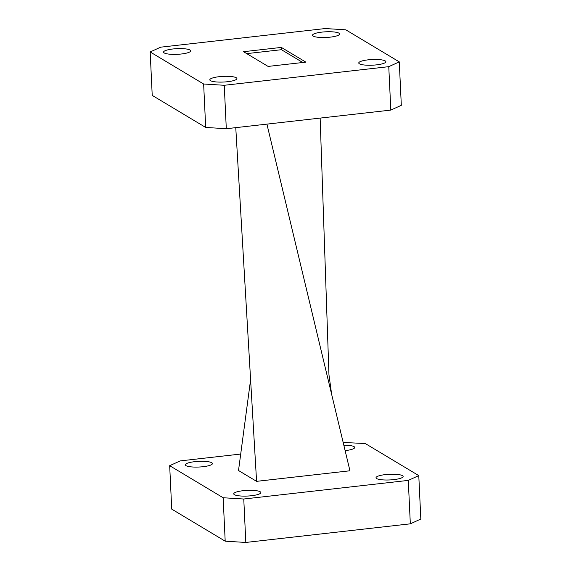 <?xml version="1.0" encoding="UTF-8"?>
<svg xmlns="http://www.w3.org/2000/svg" width="571" height="571" viewBox="0 0 571 571"><rect width="100%" height="100%" fill="white"/><g stroke="black" fill="none" stroke-linecap="round" stroke-linejoin="round"><path stroke-width="0.86" d="M181.314 54.002A13.576 2.841 177.3 0 1 163.57 52.125A13.576 2.841 177.3 0 1 172.934 48.978A13.576 2.841 177.3 0 1 190.685 50.848A13.576 2.841 177.3 0 1 181.314 54.002M330.266 37.144A13.576 2.841 177.3 0 1 312.515 35.266A13.576 2.841 177.3 0 1 321.88 32.119A13.576 2.841 177.3 0 1 339.631 33.989A13.576 2.841 177.3 0 1 330.266 37.144M376.503 64.866A13.576 2.841 177.3 0 1 358.759 62.988A13.576 2.841 177.3 0 1 368.124 59.841A13.576 2.841 177.3 0 1 385.875 61.711A13.576 2.841 177.3 0 1 376.503 64.866M227.558 81.717A13.576 2.841 177.3 0 1 209.807 79.847A13.576 2.841 177.3 0 1 219.178 76.692A13.576 2.841 177.3 0 1 236.922 78.57A13.576 2.841 177.3 0 1 227.558 81.717M401.32 105.307L390.814 110.096L226.302 128.718L205.688 127.447L152.221 95.393L150.173 51.961L160.672 47.172L325.185 28.55L345.805 29.82L399.272 61.875L401.32 105.307M305.899 62.146L281.332 47.414L243.539 51.697L268.106 66.422L305.899 62.146M205.688 127.447L203.64 84.016L150.173 51.961M203.64 84.016L224.253 85.286L226.302 128.718M390.814 110.096L388.765 66.664L224.253 85.286M388.765 66.664L399.272 61.875M302.78 62.496L281.439 49.698L246.765 53.624M281.439 49.698L281.332 47.414M385.382 474.601A13.576 2.841 -2.7 0 0 376.018 477.749A13.576 2.841 -2.7 0 0 393.769 479.626A13.576 2.841 -2.7 0 0 403.133 476.471A13.576 2.841 -2.7 0 0 385.382 474.601M243.103 490.703A13.576 2.841 -2.7 0 0 233.739 493.851A13.576 2.841 -2.7 0 0 251.49 495.728A13.576 2.841 -2.7 0 0 260.854 492.573A13.576 2.841 -2.7 0 0 243.103 490.703M194.697 461.682A13.576 2.841 -2.7 0 0 185.332 464.83A13.576 2.841 -2.7 0 0 203.076 466.707A13.576 2.841 -2.7 0 0 212.448 463.552A13.576 2.841 -2.7 0 0 194.697 461.682M345.12 450.626A13.576 2.841 -2.7 0 0 345.355 450.605A13.576 2.841 -2.7 0 0 354.727 447.45A13.576 2.841 -2.7 0 0 343.821 445.187M343.164 442.454L365.312 443.553L418.779 475.607L420.827 519.039L410.328 523.828L245.815 542.45L225.195 541.18L171.728 509.125L169.68 465.693L223.147 497.748L243.767 499.018L245.815 542.45M410.328 523.828L408.279 480.397L243.767 499.018M225.195 541.18L223.147 497.748M169.68 465.693L180.186 460.904L240.705 454.052M235.766 127.647L256.579 481.346L349.952 470.782L331.658 394.411L328.96 374.812L320.138 118.097M256.579 481.346L238.514 470.518L250.598 379.701M408.279 480.397L418.779 475.607M266.914 124.121L331.658 394.411"/></g></svg>
